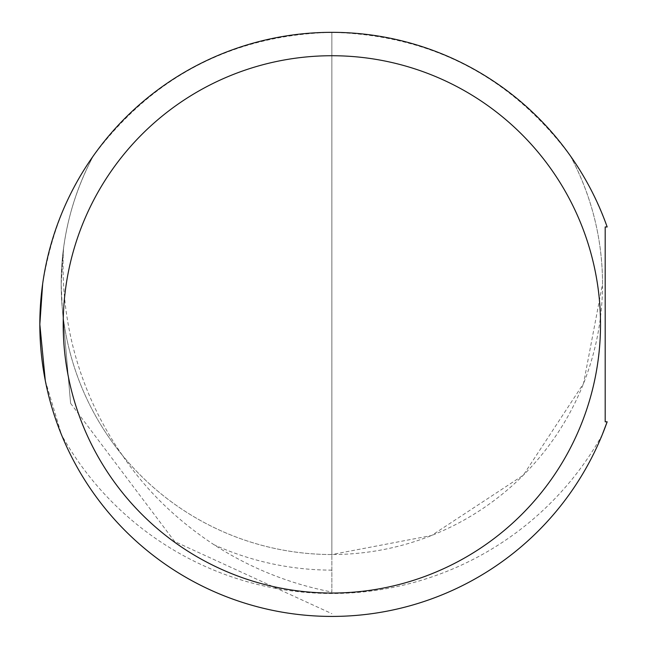 <?xml version="1.0" encoding="UTF-8"?>
<svg xmlns="http://www.w3.org/2000/svg" width="647" height="647" viewBox="0 0 647 647"><rect width="100%" height="100%" fill="white"/><g stroke="black" fill="none" stroke-linecap="round" stroke-linejoin="round"><path stroke-width="0.49" stroke-dasharray="3.23 2.43" d="M45.29 380.565L61.538 434.873A292.032 292.032 0 0 0 602.195 434.873A309.646 309.646 0 0 1 61.538 434.873M605.196 421.804L605.196 283.855M607.169 226.96C596.219 198.031 583.95 174.326 570.371 155.87A270.681 270.681 0 0 1 331.862 554.536A270.681 270.681 0 0 1 61.182 283.855L63.56 248.06A270.681 270.681 0 0 0 61.182 283.855L62.217 307.446L61.182 283.855A270.681 270.681 0 0 0 122.348 455.229C145.599 489.9 176.162 519.735 214.036 544.75A331.774 331.774 0 0 0 331.862 592.029L331.862 32.35C232.475 35.116 152.967 76.289 93.354 155.87C68.008 190.614 51.105 233.284 42.653 283.855M570.371 155.87C510.758 76.289 431.258 35.116 331.862 32.35L331.862 554.536L431.5 535.53L523.261 475.254L583.537 383.493L602.543 283.855C602.357 238.541 591.633 195.879 570.371 155.87M93.354 155.87C72.1 195.879 61.376 238.541 61.182 283.855A270.681 270.681 0 0 1 93.354 155.87A270.681 270.681 0 0 0 61.182 283.855M331.862 554.536A270.681 270.681 0 0 1 122.348 455.229A270.681 270.681 0 0 0 331.862 554.536L331.862 592.029M70.604 403.324L62.217 307.446L70.604 403.324L174.641 541.523L331.862 613.671M122.348 455.229A331.151 331.151 0 0 1 63.56 248.06M331.862 570.12A286.265 286.265 0 0 1 214.036 544.75"/><path stroke-width="0.97" d="M42.653 283.855L39.831 324.382L45.29 380.565M602.195 434.873L607.169 421.804L605.196 421.804L605.196 226.96L607.169 226.96A292.032 292.032 0 0 0 39.831 324.382A292.032 292.032 0 0 0 607.169 421.804L605.196 421.804M605.196 283.855L605.196 226.96L607.169 226.96M63.212 324.382A268.651 268.651 0 0 0 331.862 593.04A268.651 268.651 0 0 0 600.521 324.382A268.651 268.651 0 0 0 331.862 55.731A268.651 268.651 0 0 0 63.212 324.382"/></g></svg>
